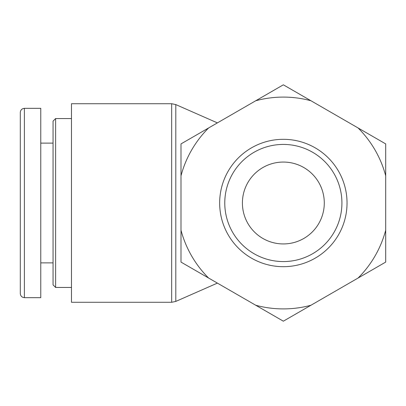 <?xml version="1.0" encoding="UTF-8"?>
<svg xmlns="http://www.w3.org/2000/svg" width="406" height="406" viewBox="0 0 406 406"><rect width="100%" height="100%" fill="white"/><g stroke="black" fill="none" stroke-linecap="round" stroke-linejoin="round"><path stroke-width="0.61" d="M55.612 287.443L55.612 118.557L53.054 121.12L53.054 284.88L55.612 287.443L71.476 287.443M20.3 203L20.3 293.558C20.544 296.04 21.909 297.405 24.396 297.649L24.396 108.361C21.909 108.605 20.544 109.97 20.3 112.452L20.3 203M24.396 297.674L40.773 297.674L40.773 108.326L24.396 108.326M217.398 283.114L175.798 301.414L171.677 302.282L71.476 302.282L71.476 103.718L171.677 103.718L171.677 302.282M283.347 261.571A58.571 58.571 0 0 1 232.623 173.712A58.571 58.571 0 0 1 334.072 173.712A58.571 58.571 0 0 1 283.347 261.571M283.347 266.691A63.691 63.691 0 0 0 338.502 171.154A63.691 63.691 0 0 0 228.192 171.154A63.691 63.691 0 0 0 283.347 266.691M255.724 305.241A105.905 105.905 0 0 0 310.971 305.241L283.347 321.187L180.995 262.093L180.995 143.907L283.347 84.813L385.7 143.907L385.7 262.093L310.971 305.241M358.077 278.044A105.905 105.905 0 0 0 385.7 230.197M385.7 175.803A105.905 105.905 0 0 0 358.077 127.956M310.971 100.759A105.905 105.905 0 0 0 255.724 100.759M208.618 127.956A105.905 105.905 0 0 0 180.995 175.803M180.995 230.197A105.905 105.905 0 0 0 208.618 278.044M324.287 203A40.94 40.94 0 0 1 262.875 238.454A40.94 40.94 0 0 1 262.875 167.546A40.94 40.94 0 0 1 324.287 203M175.798 301.414L175.798 104.586L171.677 103.718M71.476 118.557L55.612 118.557M53.054 143.125L40.773 143.125M53.054 262.875L40.773 262.875M217.398 122.886L175.798 104.586"/></g></svg>
